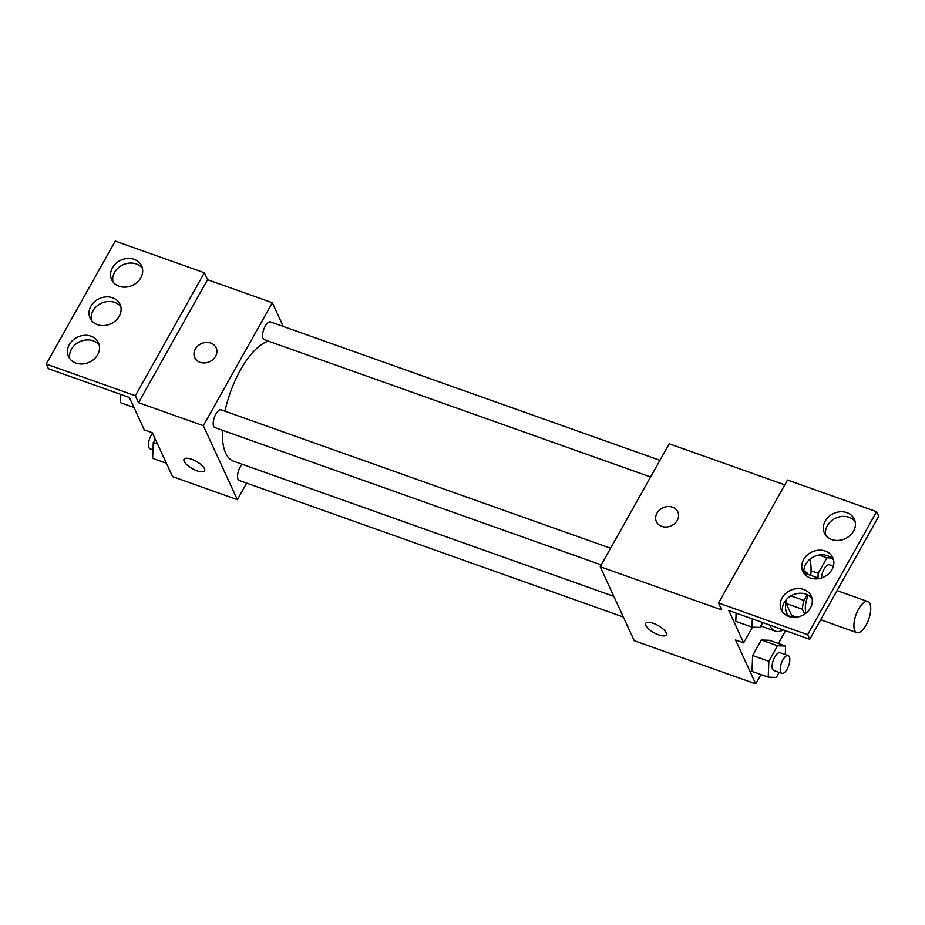 <?xml version="1.0" encoding="UTF-8"?>
<svg xmlns="http://www.w3.org/2000/svg" width="925" height="925" viewBox="0 0 925 925"><rect width="100%" height="100%" fill="white"/><g stroke="black" fill="none" stroke-linecap="round" stroke-linejoin="round"><path stroke-width="1.39" d="M854.781 630.549A16.488 6.741 -70.4 0 1 857.186 611.818A16.488 6.741 -70.4 0 1 867.847 601.562A16.488 6.741 -70.4 0 1 868.679 619.357A16.488 6.741 -70.4 0 1 856.804 632.631A16.488 6.741 -70.4 0 1 854.781 630.549M806.091 613.078A16.488 6.741 -70.4 0 1 808.288 595.226M807.19 594.659L803.941 600.441A22.385 9.158 -70.4 0 0 802.368 609.263L804.623 614.154M790.968 595.827L803.941 600.441M802.368 609.263L786.169 603.505L791.627 615.368L796.668 617.16M786.169 603.505A22.385 9.158 -70.4 0 1 786.712 599.169M786.077 599.886A23.553 9.632 109.6 0 0 789.638 616.258A23.553 9.632 109.6 0 0 793.338 615.969M808.103 574.425A23.553 9.632 109.6 0 0 805.409 571.881A23.553 9.632 109.6 0 0 803.906 571.65M804.045 572.98L819.55 578.495M783.348 629.902A42.388 17.332 -70.4 0 1 775.231 631.128A42.388 17.332 -70.4 0 1 770.016 625.774A42.388 17.332 -70.4 0 1 769.716 625.057M809.826 559.29A42.388 17.332 -70.4 0 1 810.763 575.373M784.816 484.862L669.226 443.78L600.209 566.748L721.708 609.933L718.517 602.996L807.618 634.666L809.745 639.291L728.75 610.5L743.631 642.863L735.537 639.984L755.737 683.899L760.986 674.556M778.411 643.499L785.591 630.7M785.302 654.576L785.637 646.066L769.438 640.308L761.356 639.984L752.649 655.513L752.013 671.365L768.212 677.123L776.283 677.447L779.139 672.382M653.351 623.346A11.771 4.151 29.3 0 1 666.278 634.885A11.771 4.151 29.3 0 1 653.975 632.746A11.771 4.151 29.3 0 1 645.743 623.357A11.771 4.151 29.3 0 1 653.351 623.346M600.209 566.748L634.249 640.724L755.737 683.899M677.817 511.86A11.771 9.909 -24.7 0 0 667.804 506.553A11.771 9.909 -24.7 0 0 656.993 513.19A11.771 9.909 155.3 0 1 667.804 506.553A11.771 9.909 155.3 0 1 677.817 511.86A11.771 9.909 155.3 0 1 671.261 525.782A11.771 9.909 155.3 0 1 656.426 521.7A11.771 9.909 155.3 0 1 656.993 513.178A11.771 9.909 -24.7 0 0 656.426 521.7M809.745 639.291L878.75 516.312L876.622 511.687L787.522 480.029L718.517 602.996M645.743 623.357A11.771 4.151 -150.7 0 0 653.975 632.735A11.771 4.151 -150.7 0 0 666.278 634.885M743.631 642.863L752.453 627.138M807.618 634.666L876.622 511.687M803.802 589.514A16.488 13.875 -24.7 0 0 785.603 593.561A16.488 13.875 -24.7 0 0 781.278 609.864A16.488 13.875 -24.7 0 0 802.056 615.576A16.488 13.875 -24.7 0 0 811.225 596.082A16.488 13.875 -24.7 0 0 803.802 589.514M846.93 512.658A16.488 13.875 -24.7 0 0 828.731 516.705A16.488 13.875 -24.7 0 0 824.406 532.997A16.488 13.875 -24.7 0 0 845.184 538.708A16.488 13.875 -24.7 0 0 854.365 519.226A16.488 13.875 -24.7 0 0 846.93 512.658M825.366 551.092A16.488 13.875 -24.7 0 0 807.167 555.127A16.488 13.875 -24.7 0 0 802.842 571.43A16.488 13.875 -24.7 0 0 823.62 577.142A16.488 13.875 -24.7 0 0 832.801 557.648A16.488 13.875 -24.7 0 0 825.366 551.092M735.78 621.357L736.103 613.113L735.78 621.357L751.979 627.115L760.061 627.439L762.778 622.594M812.034 598.51A16.488 13.875 -24.7 0 0 805.929 594.139A16.488 13.875 -24.7 0 0 788.875 597.226A16.488 13.875 -24.7 0 0 782.596 612.049M855.174 521.654A16.488 13.875 -24.7 0 0 849.058 517.283A16.488 13.875 -24.7 0 0 832.014 520.37A16.488 13.875 -24.7 0 0 825.724 535.193M833.61 560.076A16.488 13.875 -24.7 0 0 827.493 555.717A16.488 13.875 -24.7 0 0 810.439 558.793A16.488 13.875 -24.7 0 0 804.16 573.627M613.842 596.359L233.528 461.193A63.675 26.039 -70.4 0 1 225.7 453.158A63.675 26.039 -70.4 0 1 222.428 430.275M224.983 411.197A63.675 26.039 -70.4 0 1 268.423 341.163M242.153 464.257A9.423 3.85 109.6 0 0 238.037 479.289A9.423 3.85 109.6 0 0 239.193 480.48L623.334 617.01M650.587 476.988L264.203 339.672A9.423 3.85 -70.4 0 1 263.047 338.481A9.423 3.85 -70.4 0 1 264.423 327.774A9.423 3.85 -70.4 0 1 270.516 321.912L659.941 460.326M601.25 564.921L214.866 427.593A9.423 3.85 -70.4 0 1 213.698 426.402A9.423 3.85 -70.4 0 1 215.086 415.695A9.423 3.85 -70.4 0 1 221.167 409.844L610.604 548.248M283.258 326.444L272.343 302.729L203.338 425.697L237.367 499.673L246.651 483.127M195.314 349.095A11.771 9.909 155.3 0 1 206.125 342.47A11.771 9.909 155.3 0 1 216.138 347.777A11.771 9.909 155.3 0 1 209.582 361.698A11.771 9.909 155.3 0 1 194.747 357.617A11.771 9.909 155.3 0 1 195.314 349.095M237.367 499.673L172.57 476.641L152.359 432.715L144.265 429.836L129.373 397.484L48.378 368.693L46.25 364.068L115.255 241.101L204.356 272.759L207.547 279.697L138.542 402.676L203.338 425.697M207.547 279.697L272.343 302.729M191.672 459.262A11.771 4.151 29.3 0 1 204.598 470.802A11.771 4.151 29.3 0 1 192.296 468.663A11.771 4.151 29.3 0 1 184.063 459.274A11.771 4.151 29.3 0 1 191.672 459.262M46.25 364.068L135.351 395.738L138.542 402.676M184.063 459.274A11.771 4.151 -150.7 0 0 192.296 468.663A11.771 4.151 -150.7 0 0 204.598 470.802M216.138 347.777A11.771 9.909 -24.7 0 0 206.125 342.47A11.771 9.909 -24.7 0 0 195.314 349.107A11.771 9.909 -24.7 0 0 194.747 357.617M112.596 297.769A16.488 13.875 -24.7 0 0 94.396 301.816A16.488 13.875 -24.7 0 0 90.083 318.108A16.488 13.875 -24.7 0 0 110.85 323.819A16.488 13.875 -24.7 0 0 120.03 304.325A16.488 13.875 -24.7 0 0 112.596 297.769M119.071 286.241A16.488 13.875 -24.7 0 0 137.27 282.206A16.488 13.875 -24.7 0 0 141.594 265.903A16.488 13.875 -24.7 0 0 120.817 260.191A16.488 13.875 -24.7 0 0 111.648 279.685A16.488 13.875 -24.7 0 0 119.071 286.241M75.943 363.097A16.488 13.875 -24.7 0 0 94.142 359.062A16.488 13.875 -24.7 0 0 98.466 342.759A16.488 13.875 -24.7 0 0 77.688 337.047A16.488 13.875 -24.7 0 0 68.508 356.541A16.488 13.875 -24.7 0 0 75.943 363.097M204.356 272.759L135.351 395.738M120.84 306.765A16.488 13.875 -24.7 0 0 114.723 302.394A16.488 13.875 -24.7 0 0 97.68 305.47A16.488 13.875 -24.7 0 0 91.39 320.304M142.404 268.331A16.488 13.875 -24.7 0 0 122.944 264.816A16.488 13.875 -24.7 0 0 112.966 281.871M99.276 345.187A16.488 13.875 -24.7 0 0 79.816 341.672A16.488 13.875 -24.7 0 0 69.826 358.738M155.238 438.982L153.273 442.497L152.637 458.349L166.407 463.24M153.273 442.497L157.562 444.012M152.983 449.839L150.104 448.81A9.423 3.85 -70.4 0 1 148.937 447.631A9.423 3.85 -70.4 0 1 152.567 433.166M120.539 394.339L120.204 402.583L133.975 407.474M785.637 646.066L777.555 645.743L768.848 661.271L768.212 677.123M781.868 673.354L773.774 670.475A9.423 3.85 -70.4 0 1 772.606 669.284A9.423 3.85 -70.4 0 1 773.994 658.577A9.423 3.85 -70.4 0 1 780.076 652.715L788.181 655.594A9.423 3.85 -70.4 0 1 788.655 665.769A9.423 3.85 -70.4 0 1 781.868 673.354A9.423 3.85 -70.4 0 1 780.712 672.163A9.423 3.85 -70.4 0 1 782.087 661.456A9.423 3.85 -70.4 0 1 788.181 655.594M769.438 640.308L761.356 639.984L777.555 645.743M761.356 639.984L752.649 655.513L768.848 661.271M752.649 655.513L752.013 671.365M831.598 558.006L826.904 557.81L818.186 573.35L818.001 577.94M821.469 577.986A9.423 3.85 -70.4 0 1 824.429 568.551A9.423 3.85 -70.4 0 1 829.424 564.793L833.39 566.204M819.099 555.046L826.904 557.81M811.052 570.806L818.186 573.35M752.303 618.871L751.979 627.115M867.847 601.562L837.056 590.624M856.804 632.631L820.683 619.785M785.452 614.767L789.638 616.258M803.894 571.338L805.409 571.881M760.859 626.017L775.231 631.128"/></g></svg>
